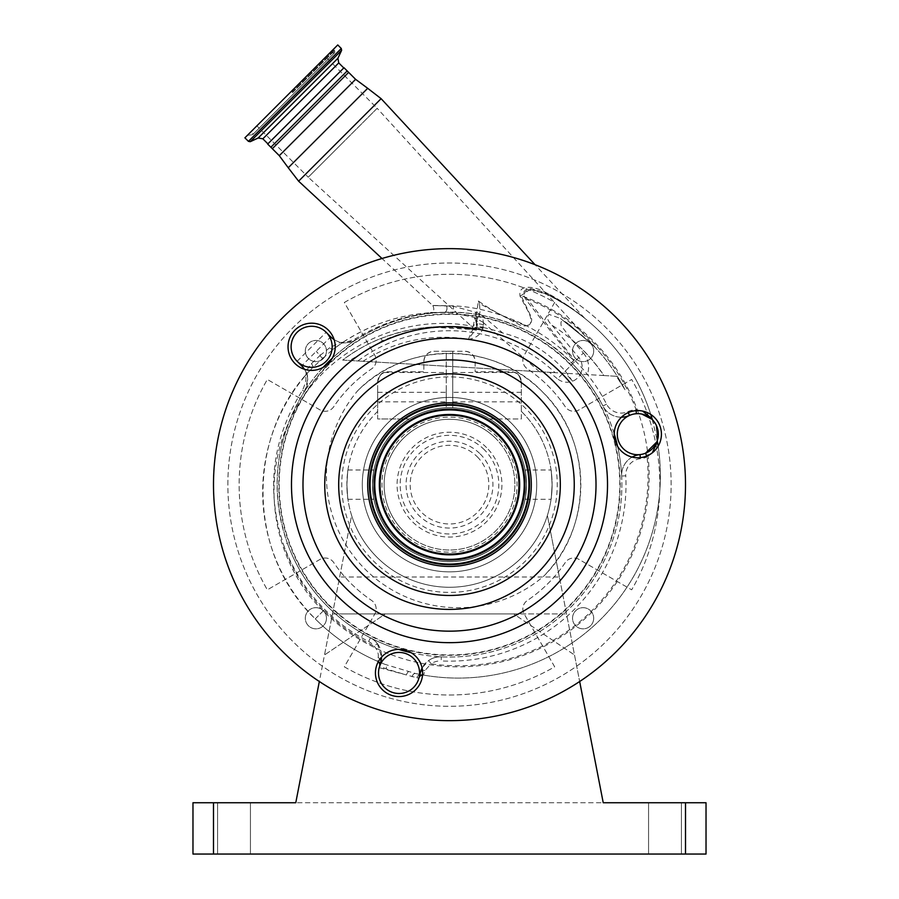 <?xml version="1.0" encoding="UTF-8"?>
<svg xmlns="http://www.w3.org/2000/svg" width="899" height="899" viewBox="0 0 899 899"><rect width="100%" height="100%" fill="white"/><g stroke="black" fill="none" stroke-linecap="round" stroke-linejoin="round"><path stroke-width="0.67" stroke-dasharray="4.5 3.37" d="M395.077 430.228A76.954 76.954 0 0 1 503.923 430.228A76.954 76.954 0 0 1 503.923 539.063A76.954 76.954 0 0 1 395.077 539.063A76.954 76.954 0 0 1 395.077 430.228A76.954 76.954 0 0 1 503.923 430.228A76.954 76.954 0 0 1 503.923 539.063A76.954 76.954 0 0 1 395.077 539.063A76.954 76.954 0 0 1 395.077 430.228M559.358 577.001L547.39 515.43A102.61 102.61 0 0 0 552.11 484.651C550.963 503.564 550.963 503.564 552.11 484.651C550.963 503.564 550.963 503.564 552.11 484.651A102.61 102.61 0 0 0 521.33 411.371L521.33 418.979L489.764 418.979A77.033 77.033 0 0 0 409.236 418.979L377.67 418.979L377.67 382.041A10.26 10.26 0 0 1 387.93 371.77L423.845 371.77L423.845 361.51A10.26 10.26 0 0 1 434.105 351.251L446.241 351.251L446.241 407.685A77.033 77.033 0 0 0 372.467 484.651A77.033 77.033 0 0 0 449.5 561.684A77.033 77.033 0 0 0 526.533 484.651A77.033 77.033 0 0 0 452.759 407.685L452.759 397.493A87.225 87.225 0 0 1 511.171 546.322A87.225 87.225 0 0 1 387.829 546.322A87.225 87.225 0 0 1 446.241 397.493L446.241 407.685A77.033 77.033 0 0 1 452.759 407.685L452.759 351.251L446.241 351.251L446.241 392.301L377.67 392.301L377.67 411.371A102.61 102.61 0 0 0 346.89 484.651C348.025 503.564 348.025 503.564 346.89 484.651C348.025 503.564 348.025 503.564 346.89 484.651A102.61 102.61 0 0 0 351.61 515.43L319.336 681.509A236.01 236.01 0 0 0 579.664 681.509L547.39 515.43A102.61 102.61 0 0 1 351.61 515.43L324.494 654.989L385.345 613.938L513.655 613.938L574.506 654.989L559.358 577.001L339.642 577.001M446.241 392.301L446.241 397.493A87.225 87.225 0 0 1 452.759 397.493L452.759 351.251L464.895 351.251A10.26 10.26 0 0 1 475.155 361.51L475.155 371.77L511.07 371.77A10.26 10.26 0 0 1 521.33 382.041L521.33 418.979L489.764 418.979A77.033 77.033 0 0 1 526.533 484.651C525.005 503.564 525.005 503.564 526.533 484.651C525.005 503.564 525.005 503.564 526.533 484.651A77.033 77.033 0 0 1 449.5 561.684A77.033 77.033 0 0 1 372.467 484.651C373.995 503.564 373.995 503.564 372.467 484.651C373.995 503.564 373.995 503.564 372.467 484.651C373.995 465.727 373.995 465.727 372.467 484.651C373.995 465.727 373.995 465.727 372.467 484.651A77.033 77.033 0 0 1 409.236 418.979L377.67 418.979L377.67 411.371A102.61 102.61 0 0 0 449.5 587.261A102.61 102.61 0 0 0 521.33 411.371L521.33 382.041C519.723 375.861 517.577 372.692 514.869 372.501C517.577 372.692 519.734 375.872 521.33 382.041C519.723 375.861 517.577 372.692 514.869 372.501C517.577 372.692 519.734 375.872 521.33 382.041C520.678 375.849 517.251 372.433 511.07 371.77L475.155 371.77L475.155 361.51C474.503 355.33 471.076 351.902 464.895 351.251L434.105 351.251C427.924 351.902 424.497 355.33 423.845 361.51L423.845 371.77L387.93 371.77C381.749 372.433 378.322 375.849 377.67 382.041L377.67 392.301M346.89 484.651C348.037 465.727 348.037 465.727 346.89 484.651C348.037 465.727 348.037 465.727 346.89 484.651M685.51 802.74L685.51 854.05L706.03 854.05L706.03 802.74L192.97 802.74L192.97 854.05L213.49 854.05L213.49 802.74M685.51 854.05L213.49 854.05M648.561 854.05L681.397 854.05L648.561 854.05L681.397 854.05L648.561 854.05L648.561 802.74L681.397 802.74L648.561 802.74L681.397 802.74L648.561 802.74L648.561 854.05M250.439 854.05L217.603 854.05L250.439 854.05L217.603 854.05L250.439 854.05L250.439 802.74L217.603 802.74L250.439 802.74L217.603 802.74L250.439 802.74L250.439 854.05M681.397 854.05L681.397 802.74L681.397 854.05M217.603 854.05L217.603 802.74L217.603 854.05M579.664 681.509L603.229 802.74L295.771 802.74L324.494 654.989L385.345 613.938L332.461 613.938L566.539 613.938L513.655 613.938L574.506 654.989L579.664 681.509A236.01 236.01 0 0 0 616.377 317.763A236.01 236.01 0 0 0 282.623 317.763A236.01 236.01 0 0 0 282.623 651.528A236.01 236.01 0 0 0 616.377 651.528A236.01 236.01 0 0 0 616.377 317.763M241.629 596.408A236.01 236.01 0 0 0 282.623 651.528M213.49 484.651A236.01 236.01 0 0 0 449.5 720.65A236.01 236.01 0 0 0 685.51 484.651A236.01 236.01 0 0 0 449.5 248.641A236.01 236.01 0 0 0 213.49 484.651M479.145 316.527L480.01 311.593L479.515 303.592L518.442 324.168C525.533 328.899 535.343 323.809 530.309 315.122L521.072 295.681A190.903 190.903 0 0 1 593.194 610.927A190.903 190.903 0 0 1 323.213 610.927C271.442 560.673 258.901 476.459 293.344 413.416C326.022 349.25 402.46 312.167 473.256 326.461L479.425 314.908A4.102 3.382 -170 0 1 474.784 317.516A4.102 0.877 108.9 0 0 476.684 312.908A4.102 0.877 108.9 0 0 476.74 312.616L478.347 300.963C492.899 311.38 508.553 319.527 525.331 325.393C533.792 326.685 530.702 315.987 528.387 311.897L520.083 296.232C517.532 282.174 537.973 287.837 545.041 292.085C561.774 301.131 574.944 309.795 584.541 318.077C579.686 313.818 560.897 299.884 547.019 293.108A4.102 1.719 -63.8 0 0 547.581 294.625L532.197 290.04C526.342 288.253 520.6 294.591 527.544 299.221L574.382 359.937L571.483 362.836C539.31 328.124 483.572 309.874 444.23 312.346A4.102 4.102 -110.2 0 1 444.061 312.346A4.102 2.843 90.6 0 0 446.612 310.155A4.102 2.843 90.6 0 0 446.455 305.896A4.102 2.911 -91.8 0 1 446.724 310.099A4.102 2.911 -91.8 0 1 444.23 312.346C413.326 313.234 384.03 322.325 356.33 339.608A172.383 172.383 0 0 1 602.914 406.022A172.383 172.383 0 0 0 571.483 362.836L573.686 360.42L526.331 300.21C521.622 293.096 523.173 289.208 530.983 288.568L547.019 293.108L568.516 306.042L584.608 318.134L535.062 264.699A236.01 236.01 0 0 0 381.996 258.496L432.824 305.626L446.376 305.75A4.102 2.911 -91.8 0 1 446.455 305.885A4.102 2.843 90.6 0 0 446.376 305.75C471.267 305.525 497.473 311.964 525.005 325.067C543.018 334.181 559.245 345.969 573.686 360.42L574.382 359.937A176.496 176.496 0 0 1 606.567 404.157A16.418 16.418 0 0 0 627.839 411.675A24.621 24.621 0 0 1 636.076 409.618L642.616 411.079M227.863 484.651A221.637 221.637 0 0 1 449.5 263.002A221.637 221.637 0 0 1 671.137 484.651A221.637 221.637 0 0 1 449.5 706.288A221.637 221.637 0 0 1 227.863 484.651A221.637 221.637 0 0 1 449.5 263.002A221.637 221.637 0 0 1 671.137 484.651A221.637 221.637 0 0 1 449.5 706.288A221.637 221.637 0 0 1 227.863 484.651M326.461 618.265A10.574 10.574 0 0 1 315.886 628.839A10.574 10.574 0 0 1 305.312 618.265A10.574 10.574 0 0 1 315.886 607.679A10.574 10.574 0 0 1 326.461 618.265A10.574 10.574 0 0 0 315.886 607.679A10.574 10.574 0 0 0 305.312 618.265A10.574 10.574 0 0 0 315.886 628.839A10.574 10.574 0 0 0 326.461 618.265M593.688 618.265A10.574 10.574 0 0 1 583.114 628.839A10.574 10.574 0 0 1 572.539 618.265A10.574 10.574 0 0 1 583.114 607.679A10.574 10.574 0 0 1 593.688 618.265A10.574 10.574 0 0 0 583.114 607.679A10.574 10.574 0 0 0 572.539 618.265A10.574 10.574 0 0 0 583.114 628.839A10.574 10.574 0 0 0 593.688 618.265M593.688 351.037A10.574 10.574 0 0 1 583.114 361.612A10.574 10.574 0 0 1 572.539 351.037A10.574 10.574 0 0 1 583.114 340.451A10.574 10.574 0 0 1 593.688 351.037A10.574 10.574 0 0 0 583.114 340.451A10.574 10.574 0 0 0 572.539 351.037A10.574 10.574 0 0 0 583.114 361.612A10.574 10.574 0 0 0 593.688 351.037M326.461 351.037A10.574 10.574 0 0 1 315.886 361.612A10.574 10.574 0 0 1 305.312 351.037A10.574 10.574 0 0 1 315.886 340.451A10.574 10.574 0 0 1 326.461 351.037A10.574 10.574 0 0 0 315.886 340.451A10.574 10.574 0 0 0 305.312 351.037A10.574 10.574 0 0 0 315.886 361.612A10.574 10.574 0 0 0 326.461 351.037M344.328 302.48A210.355 210.355 0 0 1 554.672 302.48L524.229 355.206A10.26 10.26 0 0 0 527.387 368.86A139.547 139.547 0 0 1 565.291 406.753A10.26 10.26 0 0 0 578.934 409.922L631.671 379.468A210.355 210.355 0 0 1 631.671 589.823L578.934 559.38A10.26 10.26 0 0 0 565.291 562.538A139.547 139.547 0 0 1 527.387 600.442A10.26 10.26 0 0 0 524.229 614.084L554.672 666.822A210.355 210.355 0 0 1 344.328 666.822L374.771 614.084A10.26 10.26 0 0 0 371.613 600.442A139.547 139.547 0 0 1 333.709 562.538A10.26 10.26 0 0 0 320.066 559.38L267.329 589.823A210.355 210.355 0 0 1 267.329 379.468L320.066 409.922A10.26 10.26 0 0 0 333.709 406.753A139.547 139.547 0 0 1 371.613 368.86A10.26 10.26 0 0 0 374.771 355.206L344.328 302.48A210.355 210.355 0 0 1 554.672 302.48L524.229 355.206A10.26 10.26 0 0 0 527.387 368.86A139.547 139.547 0 0 1 565.291 406.753A10.26 10.26 0 0 0 578.934 409.922L631.671 379.468A210.355 210.355 0 0 1 631.671 589.823L578.934 559.38A10.26 10.26 0 0 0 565.291 562.538A139.547 139.547 0 0 1 527.387 600.442A10.26 10.26 0 0 0 524.229 614.084L554.672 666.822A210.355 210.355 0 0 1 344.328 666.822L374.771 614.084A10.26 10.26 0 0 0 371.613 600.442A139.547 139.547 0 0 1 333.709 562.538A10.26 10.26 0 0 0 320.066 559.38L267.329 589.823A210.355 210.355 0 0 1 267.329 379.468L320.066 409.922A10.26 10.26 0 0 0 333.709 406.753A139.547 139.547 0 0 1 371.613 368.86A10.26 10.26 0 0 0 374.771 355.206L344.328 302.48M379.726 484.651A69.774 69.774 0 0 0 449.5 554.425A69.774 69.774 0 0 0 519.274 484.651A69.774 69.774 0 0 0 449.5 414.877A69.774 69.774 0 0 0 379.726 484.651A69.774 69.774 0 0 1 449.5 414.877A69.774 69.774 0 0 1 519.274 484.651A69.774 69.774 0 0 1 449.5 554.425A69.774 69.774 0 0 1 379.726 484.651M552.11 484.651C550.975 465.738 550.975 465.738 552.11 484.651C550.975 465.738 550.975 465.738 552.11 484.651M452.759 387.166L452.759 401.831L452.759 387.166M377.67 387.166L377.67 401.831L377.67 387.166M446.241 387.166L446.241 401.831L446.241 387.166M377.67 382.041C379.277 375.861 381.423 372.692 384.131 372.501C381.423 372.692 379.266 375.872 377.67 382.041C379.277 375.861 381.423 372.692 384.131 372.501C381.423 372.692 379.266 375.872 377.67 382.041M526.533 484.651C525.005 465.738 525.005 465.738 526.533 484.651C525.005 465.738 525.005 465.738 526.533 484.651M521.33 392.301L452.759 392.301M387.829 422.979A87.225 87.225 0 0 1 511.171 422.979A87.225 87.225 0 0 1 511.171 546.322A87.225 87.225 0 0 1 387.829 546.322A87.225 87.225 0 0 1 387.829 422.979A87.225 87.225 0 0 1 511.171 422.979A87.225 87.225 0 0 1 511.171 546.322M357.735 390.683A131.344 131.344 0 0 1 542.378 391.773A131.344 131.344 0 0 1 543.468 576.416C593.34 527.848 592.879 439.802 542.378 391.773C494.461 341.305 406.224 340.8 357.735 390.683A131.771 131.771 0 0 0 365.028 569.123A131.771 131.771 0 0 0 543.468 576.416M479.425 314.908L480.01 311.593L479.425 314.908A4.102 1.854 10 0 0 476.908 312.672A4.102 1.854 10 0 0 476.74 312.616L453.208 306.199C429.081 305.424 426.811 305.278 446.376 305.75M334.113 339.586A20.52 20.52 0 0 0 356.33 339.608L355.554 338.698C383.232 321.82 412.731 313.032 444.061 312.346C424.092 312.605 426.407 312.672 450.983 312.549L474.784 317.516L473.256 326.461M323.112 367.41A172.383 172.383 0 0 0 304.458 391.481A172.383 172.383 0 0 1 356.33 339.608C347.969 342.935 342.71 343.834 340.564 342.317L329.719 347.756A4.102 2.146 52.7 0 0 333.383 349.093C368.163 323.101 407.371 310.919 450.983 312.549A4.102 2.326 -87.2 0 0 453.152 310.447A4.102 2.326 -87.2 0 0 453.208 306.199M444.061 312.346A4.102 4.102 0 0 0 444.23 312.346A4.102 4.102 0 0 1 444.061 312.346A179.575 179.575 0 0 0 343.744 341.755C345.351 342.519 349.284 341.496 355.554 338.698M340.564 342.317A4.102 4.102 0 0 0 343.744 341.755A4.102 4.102 0 0 1 340.564 342.317A20.52 20.52 0 0 1 330.731 336.855A20.52 20.52 0 0 0 340.564 342.317A4.102 4.102 0 0 0 343.744 341.755L333.383 349.093L323.157 358.049L320.505 355.094L311.369 363.679L305.705 371.523C308.526 374.085 308.11 380.738 304.458 391.481A20.52 20.52 0 0 0 304.435 369.264M356.33 339.608A172.383 172.383 0 0 0 332.27 358.263M614.219 433.812A172.383 172.383 0 0 0 602.914 406.022A172.383 172.383 0 0 1 370.478 637.852L368.59 641.504A176.496 176.496 0 0 1 283.545 544.704C265.666 490.18 271.981 438.723 302.491 390.335C305.874 382.502 306.761 377.704 305.132 375.951A4.102 4.102 0 0 0 305.705 371.523A20.52 20.52 0 0 0 301.704 365.871L330.731 336.855L326.157 332.282A20.52 20.52 0 0 0 297.131 332.282A20.52 20.52 0 0 0 297.131 361.297A20.52 20.52 0 0 0 326.157 361.297A20.52 20.52 0 0 0 326.157 332.282A20.52 20.52 0 0 0 297.131 332.282A20.52 20.52 0 0 0 297.131 361.297L301.704 365.871A20.52 20.52 0 0 1 305.705 371.523A4.102 4.102 0 0 1 305.132 375.951L312.425 367.837L323.157 358.049M377.378 643.639L381.569 657.102A20.52 20.52 0 0 0 375.58 641.583A20.52 20.52 0 0 1 377.378 643.639L374.119 646.134A189.835 189.835 0 0 1 323.977 610.174A167.259 167.259 0 0 1 283.545 544.704L287.399 543.311A172.383 172.383 0 0 0 327.607 606.544A172.383 172.383 0 0 1 304.458 391.481C275.173 439.33 269.486 489.944 287.399 543.311A172.383 172.383 0 0 0 370.478 637.852A172.383 172.383 0 0 1 327.607 606.544A172.383 172.383 0 0 0 370.478 637.852A20.52 20.52 0 0 1 375.58 641.583A20.52 20.52 0 0 0 370.478 637.852A172.383 172.383 0 0 0 398.662 649.37M328.787 605.364A170.709 170.709 0 0 1 328.787 363.938A170.709 170.709 0 0 1 570.213 363.938A170.709 170.709 0 0 1 570.213 605.364A170.709 170.709 0 0 1 328.787 605.364M569.91 364.241A170.282 170.282 0 0 0 329.09 364.241A170.282 170.282 0 0 0 329.09 605.061A170.282 170.282 0 0 0 569.91 605.061A170.282 170.282 0 0 0 569.91 364.241M643.931 456.984A23.599 23.599 0 0 0 660.619 428.081A23.599 23.599 0 0 0 631.716 411.394A23.599 23.599 0 0 0 615.017 440.296A23.599 23.599 0 0 0 643.931 456.984M376.243 666.856A23.599 23.599 0 0 0 392.93 695.759A23.599 23.599 0 0 0 421.833 679.071A23.599 23.599 0 0 0 405.146 650.168A23.599 23.599 0 0 0 376.243 666.856M328.326 330.102A23.599 23.599 0 0 0 294.951 330.102A23.599 23.599 0 0 0 294.951 363.477A23.599 23.599 0 0 0 328.326 363.477A23.599 23.599 0 0 0 328.326 330.102M506.092 428.048A80.033 80.033 0 0 0 392.908 428.048A80.033 80.033 0 0 0 392.908 541.243A80.033 80.033 0 0 0 506.092 541.243A80.033 80.033 0 0 0 506.092 428.048M495.72 438.431A65.369 65.369 0 0 0 403.28 438.431A65.369 65.369 0 0 0 403.28 530.871A65.369 65.369 0 0 0 495.72 530.871A65.369 65.369 0 0 0 495.72 438.431A65.369 65.369 0 0 0 403.28 438.431A65.369 65.369 0 0 0 403.28 530.871A65.369 65.369 0 0 0 495.72 530.871A65.369 65.369 0 0 0 495.72 438.431A65.369 65.369 0 0 0 403.28 438.431A65.369 65.369 0 0 0 403.28 530.871M505.665 428.486A79.427 79.427 0 0 0 393.335 428.486A79.427 79.427 0 0 0 393.335 540.805A79.427 79.427 0 0 0 505.665 540.805A79.427 79.427 0 0 0 505.665 428.486M411.169 652.719A172.383 172.383 0 0 0 441.33 656.843A20.52 20.52 0 0 0 422.103 667.968L428.722 660.439A20.52 20.52 0 0 1 441.33 656.843A172.383 172.383 0 0 0 621.67 476.032A20.52 20.52 0 0 1 639.998 454.591A20.52 20.52 0 0 0 645.549 453.197M380.895 661.406L379.221 667.654A20.52 20.52 0 0 1 413.551 658.45A20.52 20.52 0 0 1 418.867 678.273L420.541 672.025M632.143 457.097A20.52 20.52 0 0 0 621.67 476.032L625.771 475.818A176.496 176.496 0 0 1 441.139 660.945L441.33 656.843A20.52 20.52 0 0 0 428.722 660.439L431.048 663.822L424.935 670.587L423.586 675.104L415.54 673.531L384.952 664.35L377.333 661.203L378.108 657.675C378.839 653.764 377.513 649.921 374.119 646.134A16.418 16.418 0 0 0 368.59 641.504M621.67 476.032A172.383 172.383 0 0 0 617.568 446.309M641.796 414.057L636.368 413.72A20.52 20.52 0 0 0 623.31 448.702A20.52 20.52 0 0 0 639.998 454.591M636.368 413.72A20.52 20.52 0 0 0 629.502 415.428A20.52 20.52 0 0 1 602.914 406.022A20.52 20.52 0 0 0 621.445 417.192M654.764 422.609L653.281 423.62A201.972 201.972 0 0 0 652.337 420.215L651.865 419.226M380.086 658.911A4.102 2.911 15 0 0 378.108 657.675M378.265 661.765A4.102 4.102 0 0 0 377.333 661.203A202.14 202.14 0 0 1 315.268 618.883A179.575 179.575 0 0 1 305.132 375.951M379.659 666.024A4.102 4.102 0 0 0 377.333 661.203A4.102 4.102 0 0 1 379.659 666.024L386.087 668.878L406.37 674.935L379.221 667.654A20.52 20.52 0 0 0 413.551 687.477A20.52 20.52 0 0 0 418.867 678.273L416.9 677.756L418.912 678.082A4.102 4.102 0 0 1 423.586 675.104A4.102 4.102 0 0 0 422.552 675.048M422.519 670.519A4.102 2.54 -165 0 1 424.935 670.587M646.707 456.051L647.089 457.007A24.621 24.621 0 0 1 640.425 458.681A16.418 16.418 0 0 0 625.771 475.818M656.832 441.915L657.36 440.465M652.314 452.815L647.089 457.007A189.835 189.835 0 0 1 431.048 663.822A16.418 16.418 0 0 1 441.139 660.945M657.675 439.364L657.843 438.701M636.155 410.652L636.076 409.618A189.835 189.835 0 0 0 527.544 299.221L526.331 300.21M545.041 292.085A4.102 1.697 115.6 0 0 545.603 293.67C562.684 302.39 575.809 310.672 584.979 318.482C580.743 314.785 561.673 301.008 547.581 294.625A202.14 202.14 0 0 1 650.775 414.461M311.369 363.679A4.102 2.292 43.7 0 1 312.425 367.837C245.596 434.408 246.652 553.548 315.268 618.883A202.14 202.14 0 0 0 384.952 664.35A4.102 2.708 -68.8 0 1 386.087 668.878M329.719 347.756L320.505 355.094A41.039 41.039 0 0 1 316.212 351.363A41.039 41.039 0 0 1 319.92 355.622L322.584 358.566M408.809 671.486A4.102 1.517 -69.5 0 0 406.37 674.935L416.9 677.756A4.102 3.697 -79.5 0 1 421.215 674.677M412.068 676.778A4.102 2.708 -77.8 0 1 415.54 673.531A202.14 202.14 0 0 0 657.439 441.712A4.102 4.102 0 0 1 657.529 439.903A4.102 4.102 0 0 0 657.439 441.712L657.012 440.319A201.972 201.972 0 0 0 656.36 436.847L657.338 442.196M658.147 446.174A202.14 202.14 0 0 1 423.586 675.104M658.135 437.105L656.36 436.847L652.595 420.541M652.337 420.215L651.809 418.395L652.337 420.215M348.643 72.381L272.318 148.706M270.869 147.256L347.194 70.931M267.666 144.065L344.002 67.728M305.84 105.902L267.891 143.851L305.84 105.902M337.766 44.95L244.888 137.828M291.321 91.383L253.237 129.478L291.321 91.383M475.672 330.113L308.233 177.227L342.699 142.761L308.233 177.227L256.856 125.849M569.146 324.438L590.991 343.16C604.072 356.026 615.422 371.557 625.03 389.728L616.422 376.288L603.948 375.546C594.891 362.072 584.148 350.093 571.73 339.608L561.257 325.843C559.998 319.808 562.628 319.347 569.146 324.438L595.172 347.486A34.297 34.297 0 0 0 592.374 343.98L377.164 108.296L342.699 142.761L377.164 108.296L325.786 56.918M571.73 339.608L583.35 353.004L557.504 378.839A15.126 15.126 0 0 0 580.428 374.153A15.126 15.126 0 0 1 572.494 381.21A160.696 160.696 0 0 0 565.336 373.265L555.088 372.658A153.92 153.92 0 0 0 357.869 360.982L555.088 372.658M362.96 361.274L342.676 360.083C379.266 332.248 427.666 320.696 473.301 329.641C472.211 330.113 470.615 333.304 468.536 339.215L476.863 327.483L482.92 328.551C480.471 334.81 475.683 338.361 468.536 339.215C430.374 333.349 395.189 340.71 362.96 361.274L549.525 372.321L557.504 378.839M539.479 371.725L482.875 322.157L483.156 327.236L477.088 326.168L476.897 327.247L474.953 317.83L482.875 322.157M473.301 329.641L476.919 327.157L473.301 329.641L476.369 330.259L477.088 326.168L474.953 317.83M595.172 347.486L590.991 343.16L560.448 318.437L549.042 314.392C546.401 317.133 547.412 320.786 552.087 325.337C572.877 338.485 590.104 355.217 603.78 375.535L616.422 376.288L625.03 389.739C615.478 371.635 604.128 356.116 590.991 343.16L560.448 318.437M603.78 375.535L565.336 373.265M552.087 325.337L578.776 357.566A15.126 15.126 0 0 1 580.428 374.153L603.948 375.546M502.653 332.99A160.696 160.696 0 0 0 483.111 327.494L483.606 324.663L482.538 315.751L502.653 332.99C526.6 338.99 547.131 351.295 564.246 369.905L565.314 371.04L578.776 357.566M565.314 371.04L572.494 381.21M583.35 353.004A21.554 21.554 0 0 1 587.272 374.557M580.428 374.153L549.525 372.321M381.198 338.395L382.199 340.901C411.09 328.146 441.106 324.359 472.233 329.54L477.099 326.135L476.369 330.259L472.312 329.461C443.409 323.64 413.034 326.618 381.198 338.395C368.893 343.058 356.049 350.284 342.676 360.083L357.869 360.982M382.199 340.901L349.733 360.499M472.233 329.54L475.964 328.719L477.099 326.135C476.841 328.079 475.245 329.191 472.312 329.461L430.509 327.112M482.538 315.751L475.47 312.122L476.987 326.73L477.549 323.584L477.054 326.371L483.123 327.438M483.606 324.663L477.549 323.584L475.47 312.122M483.111 327.494L475.964 328.719M652.932 420.305L652.989 420.361A4.102 4.102 0 0 0 653 420.384A4.102 4.102 0 0 1 652.989 420.361A4.102 4.102 0 0 1 652.101 418.777L651.809 418.395M520.083 296.232L530.68 289.096L545.603 293.67A202.14 202.14 0 0 1 652.101 418.777A202.14 202.14 0 0 0 545.603 293.67M478.347 300.963L479.515 303.592M486.561 447.59A52.412 52.412 0 0 0 412.439 447.59A52.412 52.412 0 0 0 412.439 521.712A52.412 52.412 0 0 0 486.561 521.712A52.412 52.412 0 0 0 486.561 447.59M373.31 408.461A107.745 107.745 0 0 1 525.69 408.461A107.745 107.745 0 0 1 525.69 560.83A107.745 107.745 0 0 1 373.31 560.83A107.745 107.745 0 0 1 373.31 408.461M297.131 361.297L326.157 332.282M370.478 637.852A20.52 20.52 0 0 1 375.58 641.583M497.248 436.903A67.526 67.526 0 0 0 401.752 436.903A67.526 67.526 0 0 0 401.752 532.399A67.526 67.526 0 0 0 497.248 532.399A67.526 67.526 0 0 0 497.248 436.903M379.221 667.654A20.52 20.52 0 0 0 413.551 687.477A20.52 20.52 0 0 0 418.867 678.273M640.324 457.658L640.425 458.681M304.458 391.481L302.491 390.335M629.502 415.428A20.52 20.52 0 0 1 602.914 406.022L606.567 404.157M628.255 412.619L627.839 411.675M323.977 610.174L315.268 618.883A202.14 202.14 0 0 0 384.952 664.35M652.989 420.361A4.102 4.102 0 0 1 652.101 418.777M298.603 181.171L381.109 98.665M288.242 167.753L367.691 88.304M279.286 155.673L355.611 79.337M338.743 62.908L262.845 138.806M337.923 58.266L258.204 137.985M341.62 50.344L250.282 141.682M341.294 48.479L248.427 141.357M292.029 92.091L334.866 49.265L292.029 92.091M292.591 92.653L335.181 50.052L292.591 92.653M483.156 327.236L482.92 328.551M415.54 673.531A202.14 202.14 0 0 0 657.439 441.712M323.213 610.927L315.268 618.883M484.37 449.77A49.321 49.321 0 0 0 414.63 449.77A49.321 49.321 0 0 0 414.63 519.521A49.321 49.321 0 0 0 484.37 519.521A49.321 49.321 0 0 0 484.37 449.77M480.201 453.95A43.422 43.422 0 0 1 480.201 515.352A43.422 43.422 0 0 1 418.799 515.352A43.422 43.422 0 0 1 418.799 453.95A43.422 43.422 0 0 1 480.201 453.95M477.313 456.838A39.331 39.331 0 0 1 477.313 512.452A39.331 39.331 0 0 1 421.687 512.452A39.331 39.331 0 0 1 421.687 456.838A39.331 39.331 0 0 1 477.313 456.838M347.935 499.305L373.883 499.305M525.117 499.305L551.065 499.305M452.759 401.831L521.33 401.831M377.67 401.831L446.241 401.831M525.117 469.986L551.065 469.986M347.935 469.986L373.883 469.986M452.759 372.501L514.869 372.501M384.131 372.501L446.241 372.501M432.824 305.626C434.723 309.537 433.88 311.897 430.306 312.728L430.363 312.728M247.427 135.288L252.653 134.704L334.642 52.715L335.226 47.49M329.416 53.299L334.642 52.715L252.653 134.704L253.237 129.478"/><path stroke-width="1.35" d="M213.49 802.74L213.49 854.05L192.97 854.05L192.97 802.74L295.771 802.74L319.336 681.509A236.01 236.01 0 0 1 282.623 651.528A236.01 236.01 0 0 0 616.377 651.528A236.01 236.01 0 0 0 535.062 264.699L381.109 98.665L298.603 181.171L288.242 167.753L367.691 88.304L381.109 98.665M213.49 854.05L685.51 854.05L685.51 802.74L706.03 802.74L706.03 854.05L685.51 854.05M579.664 681.509L603.229 802.74L685.51 802.74M298.603 181.171L381.996 258.496A236.01 236.01 0 0 0 241.629 596.408M304.435 369.264A20.52 20.52 0 0 0 301.704 365.871L297.131 361.297A20.52 20.52 0 0 1 297.131 332.282A20.52 20.52 0 0 1 326.157 332.282L330.731 336.855A20.52 20.52 0 0 0 334.113 339.586M332.27 358.263A172.383 172.383 0 0 0 323.112 367.41M326.157 332.282A20.52 20.52 0 0 1 326.157 361.297A20.52 20.52 0 0 1 297.131 361.297M631.716 411.394A23.599 23.599 0 0 0 615.017 440.296A23.599 23.599 0 0 0 643.931 456.984A23.599 23.599 0 0 0 660.619 428.081A23.599 23.599 0 0 0 631.716 411.394M421.833 679.071A23.599 23.599 0 0 0 405.146 650.168A23.599 23.599 0 0 0 376.243 666.856A23.599 23.599 0 0 0 392.93 695.759A23.599 23.599 0 0 0 421.833 679.071M294.951 363.477A23.599 23.599 0 0 0 328.326 363.477A23.599 23.599 0 0 0 328.326 330.102A23.599 23.599 0 0 0 294.951 330.102A23.599 23.599 0 0 0 294.951 363.477M616.377 317.763A236.01 236.01 0 0 0 282.623 317.763A236.01 236.01 0 0 0 282.623 651.528M561.234 372.905A158.022 158.022 0 0 0 337.766 372.905A158.022 158.022 0 0 0 337.766 596.385A158.022 158.022 0 0 0 561.234 596.385A158.022 158.022 0 0 0 561.234 372.905M507.339 426.811A81.798 81.798 0 0 1 507.339 542.49A81.798 81.798 0 0 1 391.661 542.49A81.798 81.798 0 0 1 391.661 426.811A81.798 81.798 0 0 1 507.339 426.811M506.092 428.048A80.033 80.033 0 0 0 392.908 428.048A80.033 80.033 0 0 0 392.908 541.243A80.033 80.033 0 0 0 506.092 541.243A80.033 80.033 0 0 0 506.092 428.048M505.665 428.486A79.427 79.427 0 0 0 393.335 428.486A79.427 79.427 0 0 0 393.335 540.805A79.427 79.427 0 0 0 505.665 540.805A79.427 79.427 0 0 0 505.665 428.486M502.856 431.295A75.449 75.449 0 0 0 396.144 431.295A75.449 75.449 0 0 0 396.144 537.995A75.449 75.449 0 0 0 502.856 537.995A75.449 75.449 0 0 0 502.856 431.295M400.403 533.748A69.437 69.437 0 0 0 498.597 533.748A69.437 69.437 0 0 0 498.597 435.543A69.437 69.437 0 0 0 400.403 435.543A69.437 69.437 0 0 0 400.403 533.748M398.662 649.37A172.383 172.383 0 0 0 411.169 652.719M379.221 667.654L380.895 661.406A20.52 20.52 0 0 0 381.569 657.102L380.895 661.406A4.102 2.911 15 0 0 380.086 658.911M422.519 670.519A4.102 2.54 -165 0 0 420.541 672.025L422.103 667.968A20.52 20.52 0 0 0 420.541 672.025L418.867 678.273M384.525 687.477A20.52 20.52 0 0 1 384.525 658.45A20.52 20.52 0 0 1 413.551 658.45A20.52 20.52 0 0 1 413.551 687.477A20.52 20.52 0 0 1 384.525 687.477M617.568 446.309A172.383 172.383 0 0 0 614.219 433.812M621.445 417.192A20.52 20.52 0 0 0 629.502 415.428L628.255 412.619M640.324 457.658L639.998 454.591A20.52 20.52 0 0 0 632.143 457.097M623.31 448.702A20.52 20.52 0 0 1 623.31 419.676A20.52 20.52 0 0 1 652.326 419.676A20.52 20.52 0 0 1 652.326 448.702A20.52 20.52 0 0 1 623.31 448.702M651.865 419.226L641.796 414.057M379.659 666.024A4.102 4.102 0 0 0 378.265 661.765M418.912 678.082A4.102 4.102 0 0 1 422.552 675.048M656.832 441.915L645.549 453.197L646.707 456.051M657.36 440.465L657.54 439.881A4.102 4.102 0 0 0 657.439 441.712L652.314 452.815M657.843 438.701L656.337 425.339M656.18 425.025L655.438 423.665M655.27 423.395L654.427 422.137M654.764 422.609L653 420.384A4.102 4.102 0 0 1 652.101 418.777L642.616 411.079M636.368 413.72L636.155 410.652M650.775 414.461A202.14 202.14 0 0 1 652.101 418.777M657.439 441.712A202.14 202.14 0 0 1 658.147 446.174M348.643 72.381L347.194 70.931L270.869 147.256L272.318 148.706L348.643 72.381L355.611 79.337L279.286 155.673L288.242 167.753M347.194 70.931L344.002 67.728L267.666 144.065L270.869 147.256M291.321 91.383L337.766 44.95L341.294 48.479L248.427 141.357L244.888 137.828L291.321 91.383M345.901 588.249A146.515 146.515 0 0 0 553.099 588.249A146.515 146.515 0 0 0 553.099 381.041A146.515 146.515 0 0 0 345.901 381.041A146.515 146.515 0 0 0 345.901 588.249M361.286 572.854A124.747 124.747 0 0 0 537.714 572.854A124.747 124.747 0 0 0 537.714 396.437A124.747 124.747 0 0 0 361.286 396.437A124.747 124.747 0 0 0 361.286 572.854M527.859 406.281A110.824 110.824 0 0 0 371.141 406.281A110.824 110.824 0 0 0 371.141 563.01A110.824 110.824 0 0 0 527.859 563.01A110.824 110.824 0 0 0 527.859 406.281M396.661 537.478A74.718 74.718 0 0 0 502.339 537.478A74.718 74.718 0 0 0 502.339 431.812A74.718 74.718 0 0 0 396.661 431.812A74.718 74.718 0 0 0 396.661 537.478M399.886 534.264A70.167 70.167 0 0 0 499.114 534.264A70.167 70.167 0 0 0 499.114 435.026A70.167 70.167 0 0 0 399.886 435.026A70.167 70.167 0 0 0 399.886 534.264M267.891 143.851L262.845 138.806L338.743 62.908L337.923 58.266L341.62 50.344L341.294 48.479M262.845 138.806L258.204 137.985L337.923 58.266M258.204 137.985L250.282 141.682L341.62 50.344M355.611 79.337L367.691 88.304M343.789 67.953L338.743 62.908M250.282 141.682L248.427 141.357M272.318 148.706L279.286 155.673"/></g></svg>
